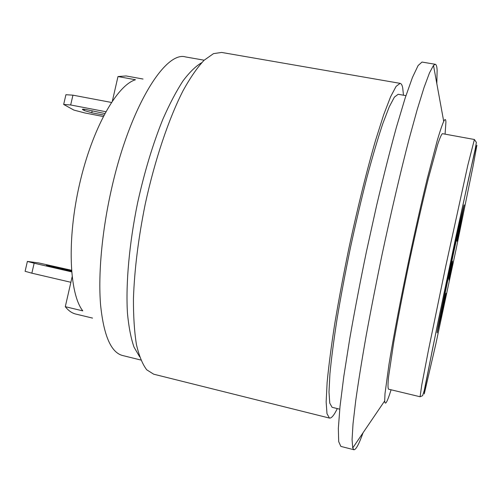 <?xml version="1.0" encoding="UTF-8"?>
<svg xmlns="http://www.w3.org/2000/svg" width="502" height="502" viewBox="0 0 502 502"><rect width="100%" height="100%" fill="white"/><g stroke="black" fill="none" stroke-linecap="round" stroke-linejoin="round"><path stroke-width="0.75" d="M143.039 79.04L126.115 75.946L117.989 76.542L135.502 79.743C116.935 85.221 92.293 128.493 79.592 183.977C66.797 239.423 69.207 293.519 82.786 310.87L65.291 306.691C68.46 310.694 71.974 313.16 75.833 314.076L92.563 318.092M71.548 271.042L46.454 265.407L71.522 270.754M103.977 115.109L91.734 112.755L84.173 110.515L82.372 109.405C82.347 109.047 83.608 109.103 86.156 109.574L104.818 113.534M71.485 270.258L38.673 262.929L27.384 261.416L34.149 263.217L31.852 273.182L25.1 271.3L27.384 261.416M63.672 104.447L65.919 94.715L72.941 95.167L70.675 104.981L63.672 104.447L73.919 110.095L85.001 112.994L103.249 116.514M111.406 102.439L72.941 95.167M105.815 111.708L70.675 104.981M71.61 271.852L34.149 263.217M70.882 282.281L31.852 273.182M72.112 276.909L65.291 306.691M117.989 76.542L112.392 100.958M388.485 389.163C387.845 388.171 387.858 384.162 388.523 377.134L393.737 342.351C397.935 318.356 403.25 290.972 409.682 260.193C416.24 229.445 422.452 202.25 428.313 178.605L437.606 144.683C439.84 137.987 441.446 134.316 442.431 133.664L474.396 139.5L467.789 165.384L445.425 267.742L428.426 350.321L421.768 385.028L420.08 396.749L388.485 389.163M452.289 262.27L452.271 264.278L449.064 279.407M452.471 264.322L449.121 280.166L448.97 277.957L452.515 261.197L452.271 264.278M456.977 241.173L460.604 221.984C460.635 218.64 439.482 318.801 440.806 315.727L446.002 293.268L444.37 301.696L437.179 332.826C436.702 333.315 442.538 303.992 449.993 268.708C457.441 233.417 463.955 204.239 464.193 204.879L457.171 241.217M444.195 301.476L437.236 332.017M463.917 205.644L457.711 237.528M460.604 221.984L455.145 244.574M444.948 292.861L440.806 315.727M139.619 356.746L134.021 347.139C130.94 338.292 128.744 326.965 127.452 313.154C125.676 283.705 129.215 243.652 137.623 202.752C144.507 171.665 152.953 143.767 162.949 119.049C169.607 103.92 176.296 91.207 183.004 80.916C189.599 72.162 195.83 66.088 201.704 62.706M337.306 408.584C334.075 415.248 331.458 418.411 329.456 418.078L153.694 374.197L146.741 369.817C142.512 364.276 139.079 355.874 136.45 344.61C134.373 331.734 133.369 316.385 133.444 298.571C134.436 269.769 138.345 238.356 145.178 204.345C154.811 159.893 168.81 118.516 183.23 90.385C190.427 77.44 197.393 67.394 204.113 60.253L213.501 53.632L221.633 52.44L400.132 83.357C401.274 83.589 402.127 85.039 402.692 87.718L403.476 95.217M329.456 418.078L326.997 413.711L326.149 401.92L327.116 382.587C328.684 366.096 331.238 346.43 334.771 323.602C338.831 299.38 343.6 273.979 349.072 247.398C357.612 207.596 366.931 170.034 375.59 140.227L383.641 114.87L390.575 96.798L396.116 86.357L400.132 83.357M405.942 95.65L398.168 94.282L394.403 97.112L389.201 106.939L382.706 123.906C377.811 138.646 372.566 156.436 366.968 177.275C361.302 199.489 355.792 222.963 350.44 247.687C345.338 272.467 340.889 296.161 337.093 318.77C333.786 340.092 331.395 358.484 329.914 373.946L328.992 392.087L329.776 403.181L332.079 407.291L339.741 409.186M391.089 389.79C387.23 402.227 385.097 405.93 384.689 400.916L385.003 393.637L389.025 364.094C393.367 337.407 400.558 299.55 408.866 260.023C415.286 229.891 421.467 202.576 427.409 178.084L437.386 140.027C440.022 131.173 442.13 124.96 443.712 121.384C445.092 118.685 445.826 118.955 445.914 122.206L445.073 134.147M363.078 432.724C358.968 444.195 355.912 449.867 353.916 449.736L352.724 447.979L352.071 439.526L353.025 423.813L355.698 400.853C358.334 382.104 361.823 360.38 366.165 335.681C370.94 309.69 376.255 282.588 382.116 254.376C391.133 212.108 400.577 171.828 409.193 138.69L417.168 109.725L424.008 87.637L429.486 72.884L433.496 65.417L435.297 64.287C436.307 64.513 436.916 66.465 437.129 70.136L436.809 83.552M353.916 449.736L340.858 446.403L338.693 441.628L338.342 428.419L340.005 406.551L343.807 376.381L349.687 339.045C354.569 311.146 360.185 281.823 366.542 251.088L376.519 205.92C383.377 176.811 390.004 150.606 396.398 127.295L405.12 98.166L412.437 77.484L418.103 65.555L422.006 62.06L435.297 64.287M48.387 266.004L48.468 265.646M82.755 109.718L82.88 109.172M84.173 110.515L84.455 109.292M56.105 267.798L56.243 267.202M91.734 112.755L92.199 110.735M68.918 270.634L69.031 270.145M424.253 393.926L425.489 385.053L432.398 349.699L443.931 293.62L468.705 178.216L475.589 148.397L476.9 145.216L473.185 165.491L456.061 249.45L435.792 344.171L424.253 393.926M140.855 360.034L122.57 355.51C111.049 352.542 103.719 335.643 100.569 304.833C98.072 274.174 101.962 230.958 111.538 188.859C129.717 107.409 165.24 50.583 185.608 56.939L204.163 60.202M474.396 139.5L476.367 142.399L475.275 148.812L455.741 237.603L438.378 320.226L424.265 390.443L422.602 395.701L420.08 396.749M443.712 121.384L433.496 65.417M384.689 400.916L352.724 447.979"/></g></svg>
